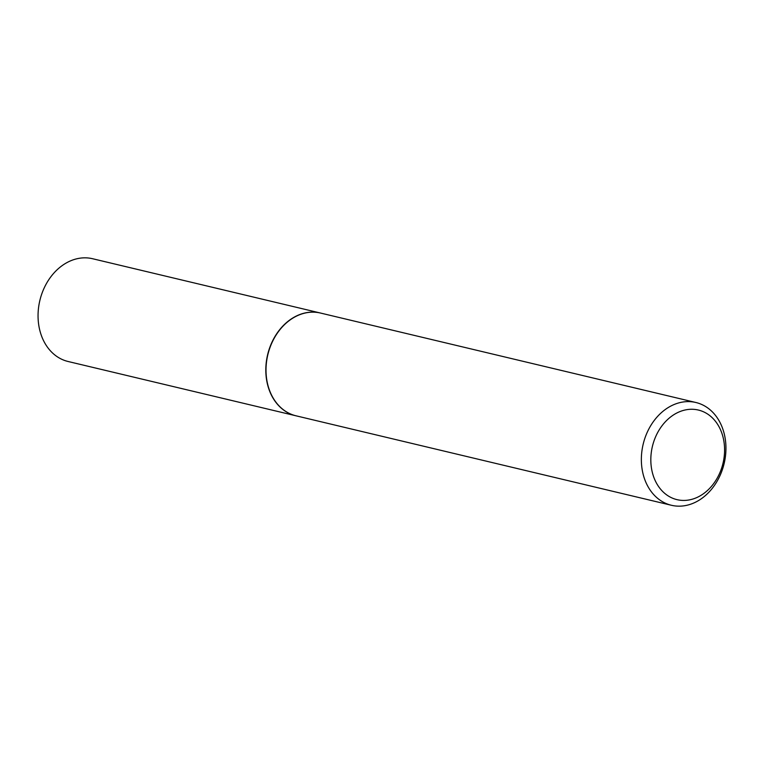 <?xml version="1.0" encoding="UTF-8"?>
<svg xmlns="http://www.w3.org/2000/svg" width="764" height="764" viewBox="0 0 764 764"><rect width="100%" height="100%" fill="white"/><g stroke="black" fill="none" stroke-linecap="round" stroke-linejoin="round"><path stroke-width="1.15" d="M320.45 313.03A52.821 41.619 103.4 0 0 320.345 313.011L92.587 258.729A52.821 41.619 103.4 0 0 44.064 288.238A52.821 41.619 103.4 0 0 68.101 361.496L295.859 415.769A52.821 41.619 103.4 0 0 295.964 415.797M320.345 313.011A52.821 41.619 103.4 0 0 271.822 342.511A52.821 41.619 103.4 0 0 295.859 415.769M695.899 402.504L320.555 313.059A52.821 41.619 103.4 0 0 272.022 342.568A52.821 41.619 103.4 0 0 296.06 415.817L671.413 505.271A52.821 41.619 103.4 0 0 719.936 475.762A52.821 41.619 103.4 0 0 695.899 402.504A52.821 41.619 103.4 0 0 647.366 432.013A52.821 41.619 103.4 0 0 671.413 505.271M719.344 473.928A46.06 36.3 103.4 0 0 706.662 413.448A46.06 36.3 103.4 0 0 656.066 435.776A46.06 36.3 103.4 0 0 668.748 496.256A46.06 36.3 103.4 0 0 719.344 473.928"/></g></svg>

